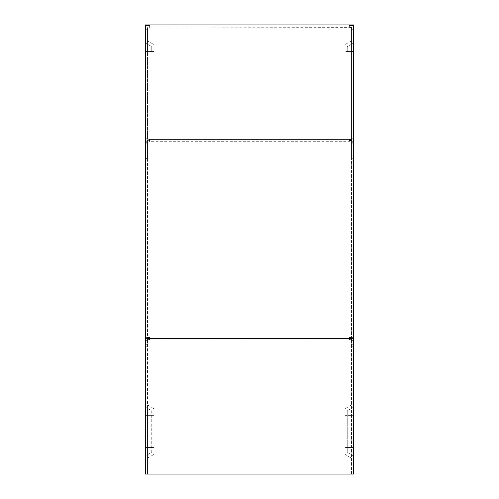<?xml version="1.0" encoding="UTF-8"?>
<svg xmlns="http://www.w3.org/2000/svg" width="499" height="499" viewBox="0 0 499 499"><rect width="100%" height="100%" fill="white"/><g stroke="black" fill="none" stroke-linecap="round" stroke-linejoin="round"><path stroke-width="0.37" stroke-dasharray="2.5 1.87" d="M149.625 24.95L149.625 27.358L147.504 27.632L147.504 142.296L145.377 142.296L145.377 158.632L145.377 24.95L353.623 24.95L353.623 415.617L347.248 415.617L347.248 410.796L353.623 407.115M145.377 142.296L145.377 143.799L147.504 143.799L147.504 142.259L147.504 338.147M353.623 51.509L353.623 29.198L353.623 51.509L353.623 43.014L353.623 51.509L347.248 51.509L353.623 51.509L351.496 51.509L351.496 40.887L351.496 51.509L345.121 51.509L353.623 51.509M350.335 140.855L349.375 141.292L149.625 141.292L149.625 141.785L149.625 140.718M149.625 139.165L149.625 141.292M149.625 141.005L148.665 140.855M349.375 25.518L349.375 27.358L147.504 27.077L351.496 27.077L351.496 29.198L351.496 27.077L349.375 27.077L349.375 24.95M349.375 27.358L351.496 27.632L351.496 142.296L353.623 142.296M147.504 29.198L147.504 51.509L147.504 27.077L147.504 29.198L145.377 29.198M353.623 415.617L353.623 474.05L351.496 474.05L353.623 474.05M149.625 337.561L149.625 339.114L349.375 339.114L349.375 339.688L351.496 340.237L351.496 340.786L353.623 340.786M153.879 454.433L153.879 408.669L153.879 454.433L147.504 458.113L147.504 474.05L351.496 474.05L351.496 447.491L345.121 447.491L345.121 454.433L351.496 458.113M351.496 340.786L351.496 447.491M351.496 340.237L351.496 474.05M349.375 339.114L349.375 337.561M145.377 29.753L147.504 29.753L147.504 27.632M149.625 27.358L149.625 25.518M149.625 339.114L149.625 339.688L147.504 340.237L147.504 340.786L145.377 340.786L145.377 340.237L145.377 344.709L145.377 143.799M149.625 141.785L147.504 142.259M349.375 141.785L351.496 142.259L351.496 338.147M153.879 408.669L147.504 404.988L147.504 346.761L145.377 346.761L145.377 407.115L151.752 410.796L151.752 452.306L145.377 455.986L145.377 474.05L147.504 474.05L147.504 340.237M351.496 142.259L351.496 143.799L353.623 143.799M147.504 143.799L147.504 160.129L145.377 160.129M147.504 340.012L147.504 160.129M147.504 474.05L145.377 474.05M145.377 346.761L145.377 340.786M145.377 407.115L145.377 455.986M353.623 455.986L347.248 452.306L347.248 415.617M347.248 452.306L347.248 410.796M151.752 410.796L151.752 452.306M347.248 46.694L347.248 51.509L347.248 46.694L353.623 43.014L347.248 46.694M351.496 142.296L351.496 158.632L353.623 158.632M351.496 27.632L351.496 158.632M351.496 29.198L351.496 51.509L351.496 29.198L353.623 29.198M351.496 143.799L351.496 344.709L353.623 344.709M351.496 340.012L351.496 344.709M351.496 160.129L353.623 160.129M349.375 140.718L349.375 139.165M151.752 51.509L151.752 46.694L151.752 51.509L145.377 51.509L151.752 51.509M145.377 43.014L151.752 46.694L145.377 43.014M147.504 29.753L147.504 52.064L145.377 52.064M147.504 142.296L147.504 52.064M351.496 40.887L345.121 44.567L345.121 51.509L345.121 44.567L351.496 40.887M351.496 404.988L345.121 408.669L345.121 447.491M345.121 408.669L345.121 454.433M147.504 458.113L147.504 404.988M147.504 340.786L147.504 346.761M153.879 51.509L147.504 51.509L153.879 51.509L153.879 44.567L153.879 51.509M147.504 40.887L153.879 44.567L147.504 40.887M147.504 344.709L145.377 344.709M147.504 158.632L145.377 158.632M147.504 51.509L145.377 51.509L147.504 51.509M351.496 29.753L353.623 29.753M351.496 52.064L353.623 52.064M351.496 346.761L353.623 346.761M353.623 447.491L347.248 447.491M145.377 447.491L151.752 447.491M145.377 415.617L151.752 415.617M351.496 415.617L345.121 415.617M147.504 415.617L153.879 415.617M147.504 447.491L153.879 447.491"/><path stroke-width="0.75" d="M145.377 24.95L145.377 138.89L149.625 139.165L149.625 139.732L349.375 139.732L349.375 139.165L353.623 138.89L353.623 24.95L145.377 24.95M149.625 139.732L149.625 140.718L145.377 141.198L145.377 138.89M349.375 25.518L349.375 24.95L349.375 25.518L353.623 25.792M149.625 25.518L149.625 24.95L149.625 25.518L145.377 25.792M349.375 139.165L351.496 139.477L351.496 140.256L349.375 140.718L353.623 141.198L353.623 138.89M148.665 140.855L147.504 141.005M350.335 140.855L351.496 141.005M353.623 141.198L353.623 337.087L349.375 337.561L349.375 339.688L353.623 340.237L353.623 474.05L145.377 474.05L145.377 340.237L149.625 339.688L149.625 337.561L145.377 337.087L145.377 141.198M349.375 338.547L149.625 338.547M349.375 338.621L351.496 338.147L351.496 338.734L353.623 338.734L353.623 337.087M349.375 140.718L349.375 139.732M149.625 338.621L147.504 338.147L147.504 338.734L145.377 338.734L145.377 337.087M145.377 338.734L145.377 340.237M147.504 338.734L147.504 340.012M351.496 338.734L351.496 340.012M353.623 340.237L353.623 338.734"/></g></svg>
